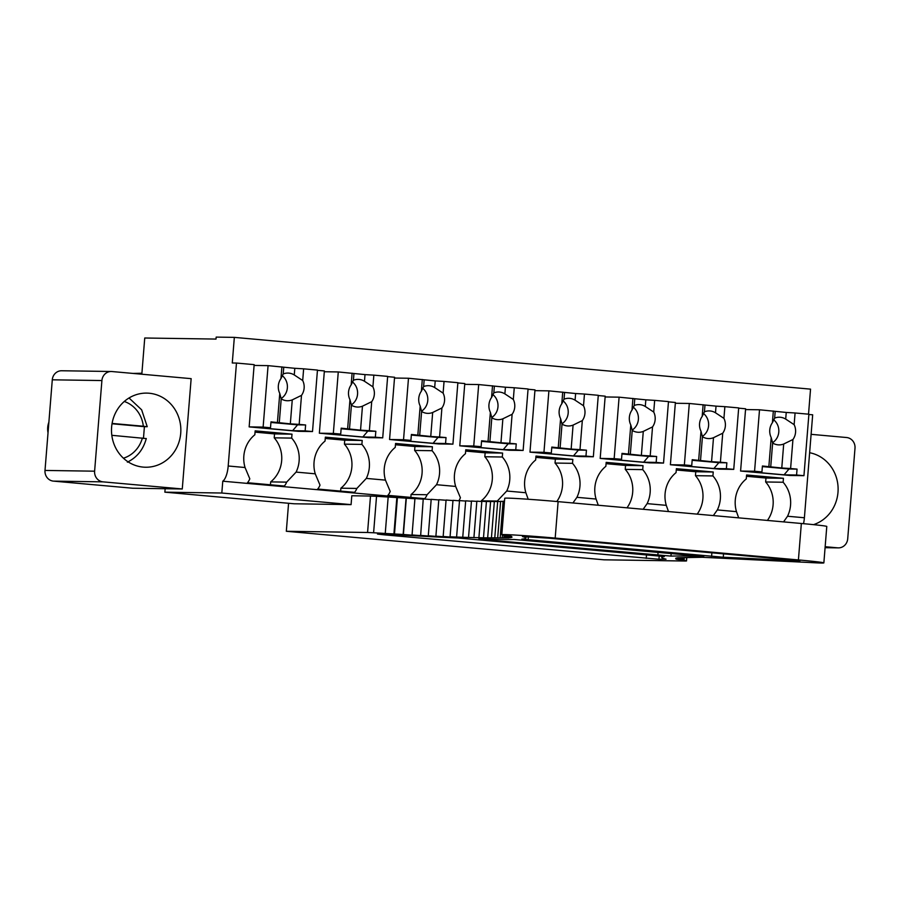 <?xml version="1.0" encoding="UTF-8"?>
<svg xmlns="http://www.w3.org/2000/svg" width="900" height="900" viewBox="0 0 900 900"><rect width="100%" height="100%" fill="white"/><g stroke="black" fill="none" stroke-linecap="round" stroke-linejoin="round"><path stroke-width="1.35" d="M164.869 492.165L294.131 503.775L351.079 504.63L221.816 493.02L164.869 492.165L165.15 488.723L132.66 488.228L53.426 481.118A9.889 9.248 -89.1 0 1 45 470.441L52.29 379.811A9.889 9.248 -89.1 0 1 61.65 370.755L111.263 371.498A9.889 9.248 90.9 0 0 101.903 380.554L94.612 471.184A9.889 9.248 90.9 0 0 103.039 481.86L182.273 488.97L165.15 488.723M221.816 493.02L222.773 481.196L419.558 498.87M803.509 523.676A15.818 5.58 -84.9 0 0 804.398 517.759L787.534 516.24A29.655 27.742 90.9 0 0 783.124 482.243L783.439 478.294L746.584 474.986L746.269 478.924A29.655 27.742 90.9 0 0 736.481 511.65L717.334 509.929L713.351 515.576M717.334 509.929A29.655 27.742 90.9 0 0 712.913 475.931L713.239 471.994L676.384 468.686L676.058 472.624A29.655 27.742 90.9 0 0 666.281 505.35L668.486 511.549M666.281 505.35L647.123 503.629L643.151 509.276M647.123 503.629A29.655 27.742 90.9 0 0 642.712 469.62L643.028 465.683L606.173 462.375L605.857 466.312A29.655 27.742 90.9 0 0 596.07 499.039L598.275 505.249M596.07 499.039L576.923 497.317L572.94 502.965M576.923 497.317A29.655 27.742 90.9 0 0 572.501 463.32L572.827 459.382L535.972 456.075L535.658 460.012A29.655 27.742 90.9 0 0 525.87 492.739L528.21 499.252M525.87 492.739L506.723 491.017L497.272 501.053L481.286 500.816L481.23 501.469M458.798 500.771A15.818 5.58 -84.9 0 0 460.418 497.734L455.659 486.428L436.511 484.706L427.061 494.741L411.075 494.505L410.85 497.407M436.511 484.706A29.655 27.742 90.9 0 0 432.09 450.709L432.416 446.771L395.561 443.464L395.246 447.401A29.655 27.742 90.9 0 0 385.459 480.127L390.218 491.434A15.818 5.58 -84.9 0 1 387.866 495.338L424.721 498.656A15.818 5.58 -84.9 0 0 427.061 494.741M385.459 480.127L366.311 478.406L356.861 488.441L340.875 488.194L340.639 491.096M366.311 478.406A29.655 27.742 90.9 0 0 361.89 444.397L362.205 440.46L325.35 437.152L325.035 441.09A29.655 27.742 90.9 0 0 315.248 473.816L320.006 485.123A15.818 5.58 -84.9 0 1 317.666 489.037L354.521 492.345A15.818 5.58 -84.9 0 0 356.861 488.441M315.248 473.816L296.1 472.095L286.65 482.13L270.675 481.894L270.439 484.796M296.1 472.095A29.655 27.742 90.9 0 0 291.679 438.098L292.005 434.16L255.15 430.853L254.835 434.79A29.655 27.742 90.9 0 0 245.047 467.516L249.806 478.822A15.818 5.58 -84.9 0 1 247.455 482.726L284.31 486.034A15.818 5.58 -84.9 0 0 286.65 482.13M222.773 481.196A15.818 5.58 -84.9 0 0 228.195 465.998L236.475 363.049L254.16 364.646L249.154 426.892L298.541 431.336L312.514 431.539L317.464 370.08L303.637 368.831L302.704 380.52L294.266 374.951L294.806 368.303L303.637 368.831M787.534 516.24L783.562 521.887M736.481 511.65L738.686 517.86M738.675 408.161L745.605 408.78L740.587 471.037L789.975 475.47L803.947 475.684L808.898 414.214L795.082 412.976L794.137 424.665L785.7 419.096L786.24 412.447L795.082 412.976M668.464 401.85L675.394 402.48L670.387 464.738L719.775 469.17L733.748 469.373L738.686 407.914L724.871 406.665L723.926 418.354L715.5 412.785L716.029 406.136L724.871 406.665M598.264 395.55L605.194 396.169L600.188 458.426L649.564 462.859L663.536 463.072L668.486 401.603L654.671 400.365L653.726 412.054L645.289 406.485L645.829 399.836L654.671 400.365M528.053 389.239L534.983 389.869L529.976 452.126L579.364 456.559L593.336 456.761L598.286 395.303L584.46 394.054L583.515 405.743L575.089 400.174L575.629 393.525L584.46 394.054M457.853 382.939L464.782 383.558L459.776 445.815L509.152 450.248L523.125 450.461L528.075 388.991L514.26 387.754L513.315 399.442L504.877 393.874L505.418 387.214L514.26 387.754M387.641 376.627L394.571 377.257L389.565 439.504L438.952 443.947L452.925 444.15L457.875 382.691L444.049 381.442L443.115 393.131L434.678 387.562L435.218 380.914L444.049 381.442M317.441 370.327L324.371 370.946L319.365 433.204L368.741 437.636L382.714 437.85L387.664 376.38L373.849 375.142L372.904 386.831L364.478 381.262L365.006 374.603L373.849 375.142M506.723 491.017A29.655 27.742 90.9 0 0 502.301 457.009L502.616 453.071L465.761 449.764L465.446 453.701A29.655 27.742 90.9 0 0 455.659 486.428M808.875 414.461L812.678 414.81L804.398 517.759M141.829 374.22L144.743 338.006L216.011 339.075L216.169 337.106L234.338 337.376L232.279 362.993L236.475 363.049M234.338 337.376L810.54 389.137L808.526 414.18M111.263 371.498A9.889 9.248 90.9 0 1 111.915 371.531L191.149 378.652L182.273 488.97M141.907 373.23L133.076 373.433M180.72 433.271A37.069 34.672 90.9 0 0 146.722 393.109A37.069 34.672 90.9 0 0 111.623 427.061A37.069 34.672 90.9 0 0 145.609 467.235A37.069 34.672 90.9 0 0 180.72 433.271M811.102 434.329L846.574 437.524A9.889 9.248 -89.1 0 1 855 448.2L847.71 538.819A9.889 9.248 -89.1 0 1 838.35 547.875A9.889 9.248 -89.1 0 1 837.697 547.841L825.154 546.716M813.544 524.644A37.069 34.672 90.9 0 0 837.99 492.311A37.069 34.672 90.9 0 0 809.629 452.723M292.005 434.16L274.534 433.901L274.219 437.839L291.679 438.098M255.037 432.146L274.534 433.901M270.675 481.894A29.655 27.742 90.9 0 0 274.219 437.839M362.205 440.46L344.734 440.201L344.419 444.139L361.89 444.397M325.249 438.457L344.734 440.201M340.875 488.194A29.655 27.742 90.9 0 0 344.419 444.139M432.416 446.771L414.945 446.512L414.63 450.45L432.09 450.709M395.449 444.757L414.945 446.512M411.075 494.505A29.655 27.742 90.9 0 0 414.63 450.45M502.616 453.071L485.145 452.812L484.83 456.75L502.301 457.009M465.66 451.069L485.145 452.812M481.286 500.816A29.655 27.742 90.9 0 0 484.83 456.75M572.827 459.382L555.356 459.124L555.041 463.061L572.501 463.32M535.86 457.369L555.356 459.124M556.796 501.514A29.655 27.742 90.9 0 0 555.041 463.061M643.028 465.683L625.556 465.424L625.241 469.361L642.712 469.62M606.071 463.68L625.556 465.424M626.996 507.825A29.655 27.742 90.9 0 0 625.241 469.361M713.239 471.994L695.768 471.735L695.452 475.673L712.913 475.931M676.271 469.98L695.768 471.735M697.207 514.125A29.655 27.742 90.9 0 0 695.452 475.673M783.439 478.294L765.967 478.035L765.653 481.973L783.124 482.243M746.482 476.291L765.967 478.035M767.408 520.436A29.655 27.742 90.9 0 0 765.653 481.973M403.414 534.488L385.245 533.464A359.752 8.865 4.6 0 1 373.601 532.766L367.571 532.485L370.496 496.046L351.799 495.765L351.079 504.63M367.571 532.485L286.324 531.27L604.001 559.811L685.238 561.026L686.531 560.947L686.79 557.764M370.496 496.046L376.537 496.316A359.752 8.865 4.6 0 0 388.17 497.014L414.923 498.724M406.327 498.049L403.391 534.488L412.043 535.174L414.945 498.51L423.214 499.162M412.009 534.96L420.637 535.635L423.236 498.949L431.179 499.556M420.3 535.387L428.906 536.062L428.276 535.793L431.19 499.343L438.795 499.928M428.265 535.793L436.826 536.445L435.892 536.164L438.806 499.714L446.062 500.265M435.881 536.164L444.386 536.805L443.16 536.49L446.074 500.04L452.97 500.558M443.149 536.49L451.586 537.12L450.067 536.783L452.981 500.344L459.506 500.816M462.769 537.278L456.593 537.041L459.517 500.603L465.671 501.053M468.551 537.457L462.746 537.266L465.683 500.827L471.442 501.244M483.502 537.806L468.529 537.457L471.465 501.019L476.831 501.39M473.918 537.615L476.854 501.165L481.815 501.514M478.901 537.727L481.838 501.277L486.405 501.593M505.53 535.635L511.751 536.569L506.171 536.591L511.988 537.221L505.845 536.884L511.436 537.491L505.08 537.131L510.435 537.727L503.887 537.345L508.995 537.93L483.491 537.806L486.428 501.368L490.579 501.649M487.665 537.851L490.601 501.401L494.348 501.66M491.434 537.863L494.359 501.412L497.689 501.626M494.775 537.829L497.7 501.379L500.603 501.57M497.689 537.761L500.625 501.311L503.1 501.469M500.186 537.66L503.123 501.21L504.495 501.3M504.551 535.252L503.1 535.106A359.752 8.865 4.6 0 0 502.234 534.881A39.532 0.979 4.6 0 1 501.806 534.701L504.731 498.251A39.532 0.979 4.6 0 1 558.113 501.637L801.349 523.485A39.544 0.979 4.6 0 1 826.785 526.444L823.86 562.894A39.544 0.979 4.6 0 1 810.011 562.523L702.18 557.28L677.554 557.741L682.83 558.337L676.44 557.966L681.952 558.574L675.765 558.225L681.502 558.855L675.742 558.855L681.919 559.507L676.395 559.226L684.079 560.295L684.27 557.876M286.324 531.27L288.574 503.28M501.806 534.701A39.532 0.979 4.6 0 1 555.188 538.087L798.413 559.935A39.544 0.979 4.6 0 1 823.86 562.894M505.507 535.916L510.975 536.197L504.54 535.534M450.056 536.783L456.604 537.053M684.079 560.295A359.741 8.865 4.6 0 0 686.363 560.88L686.531 560.947M723.274 557.246L521.854 539.145A379.507 9.36 4.6 0 0 525.892 538.121A379.507 9.36 4.6 0 0 522.472 536.569L548.989 538.178L787.14 559.575L799.864 561.049L793.024 560.869A379.507 9.36 4.6 0 0 723.274 557.246L723.544 553.86M484.043 539.618L478.901 538.852A379.507 9.36 4.6 0 0 514.204 539.483L703.744 556.504A379.62 9.36 4.6 0 0 670.961 556.11L484.043 539.618L484.088 539.033M658.946 559.249L383.839 534.803L377.483 534.06L389.936 534.386A379.507 9.36 4.6 0 0 458.257 538.02L664.346 556.538A379.507 9.36 4.6 0 0 661.736 557.404A379.507 9.36 4.6 0 0 666.011 559.181L658.946 559.249L659.216 555.874M385.245 533.464L388.17 497.014M393.907 534.161L396.832 497.711M394.481 533.993L397.418 497.543M682.785 559.89L682.931 558.067M686.363 560.88L686.621 557.752M505.845 536.884L505.912 535.961M505.08 537.131L505.204 535.601M503.887 537.345L504.056 535.207M502.256 537.514L502.459 534.938M403.132 534.679L406.058 498.24M681.919 559.507L682.02 558.293M249.154 426.892L263.126 427.106L268.076 365.636L254.104 365.434M268.076 365.636L294.806 368.303M283.748 367.312L283.207 373.961A13.838 12.949 -89.1 0 1 287.944 373.072A13.838 12.949 -89.1 0 1 294.266 374.951M281.891 366.885L280.957 378.574L283.207 373.961M281.07 398.599A13.838 12.949 90.9 0 0 287.359 387.877A13.838 12.949 90.9 0 0 282.139 375.559M280.957 378.574A13.838 12.949 90.9 0 0 278.336 385.808A13.838 12.949 90.9 0 0 279.765 393.412L281.205 398.88A13.838 12.949 90.9 0 0 287.528 400.748A13.838 12.949 90.9 0 0 292.264 399.87L301.5 395.37A13.838 12.949 90.9 0 0 304.132 388.125A13.838 12.949 90.9 0 0 302.704 380.52M263.126 427.106L270.506 427.77L270.979 421.864L290.329 423.855L292.264 399.87M279.765 393.412L277.425 422.438M301.5 395.37L299.171 424.395L305.618 424.969L297.585 424.845L292.635 430.695L305.145 430.875L305.618 424.969M305.145 430.875L312.514 431.539M281.205 398.88L279.27 422.865M299.171 424.395L290.329 423.855M270.506 427.77L257.996 427.579L292.635 430.695M270.934 422.46L297.585 424.845M319.365 433.204L333.338 433.418L338.276 371.947L324.304 371.734M338.276 371.947L365.006 374.603M353.947 373.613L353.419 380.261A13.838 12.949 -89.1 0 1 358.144 379.384A13.838 12.949 -89.1 0 1 364.478 381.262M352.103 373.185L351.157 384.874L353.419 380.261M351.27 404.91A13.838 12.949 90.9 0 0 357.559 394.178A13.838 12.949 90.9 0 0 352.35 381.87M351.157 384.874A13.838 12.949 90.9 0 0 348.536 392.119A13.838 12.949 90.9 0 0 349.965 399.713L351.416 405.18A13.838 12.949 90.9 0 0 357.739 407.059A13.838 12.949 90.9 0 0 362.464 406.181L371.711 401.67A13.838 12.949 90.9 0 0 374.332 394.436A13.838 12.949 90.9 0 0 372.904 386.831M333.338 433.418L340.706 434.07L341.179 428.164L360.54 430.166L362.464 406.181M349.965 399.713L347.636 428.749M371.711 401.67L369.371 430.695L375.829 431.28L367.785 431.156L362.835 436.995L375.345 437.186L375.829 431.28M375.345 437.186L382.714 437.85M351.416 405.18L349.481 429.176M369.371 430.695L360.54 430.166M340.706 434.07L328.196 433.89L362.835 436.995M341.134 428.76L367.785 431.156M389.565 439.504L403.537 439.718L408.488 378.248L394.515 378.045M408.488 378.248L435.218 380.914M424.159 379.924L423.619 386.572A13.838 12.949 -89.1 0 1 428.355 385.684A13.838 12.949 -89.1 0 1 434.678 387.562M422.303 379.496L421.369 391.185L423.619 386.572M421.481 411.21A13.838 12.949 90.9 0 0 427.77 400.489A13.838 12.949 90.9 0 0 422.55 388.17M421.369 391.185A13.838 12.949 90.9 0 0 418.748 398.419A13.838 12.949 90.9 0 0 420.176 406.024L421.616 411.491A13.838 12.949 90.9 0 0 427.939 413.37A13.838 12.949 90.9 0 0 432.675 412.481L441.911 407.981A13.838 12.949 90.9 0 0 444.544 400.736A13.838 12.949 90.9 0 0 443.115 393.131M403.537 439.718L410.906 440.381L411.39 434.475L430.74 436.466L432.675 412.481M420.176 406.024L417.836 435.049M441.911 407.981L439.582 437.006L446.029 437.58L437.996 437.456L433.046 443.306L445.556 443.498L446.029 437.58M445.556 443.498L452.925 444.15M421.616 411.491L419.681 435.476M439.582 437.006L430.74 436.466M410.906 440.381L398.407 440.19L433.046 443.306M411.334 435.071L437.996 437.456M459.776 445.815L473.749 446.029L478.688 384.559L464.715 384.345M478.688 384.559L505.418 387.214M494.359 386.224L493.83 392.873A13.838 12.949 -89.1 0 1 498.555 391.995A13.838 12.949 -89.1 0 1 504.877 393.874M492.514 385.796L491.569 397.485L493.83 392.873M491.681 417.521A13.838 12.949 90.9 0 0 497.97 406.789A13.838 12.949 90.9 0 0 492.761 394.481M491.569 397.485A13.838 12.949 90.9 0 0 488.947 404.73A13.838 12.949 90.9 0 0 490.376 412.335L491.816 417.791A13.838 12.949 90.9 0 0 498.15 419.67A13.838 12.949 90.9 0 0 502.875 418.793L512.123 414.281A13.838 12.949 90.9 0 0 514.744 407.048A13.838 12.949 90.9 0 0 513.315 399.442M473.749 446.029L481.118 446.681L481.59 440.775L500.951 442.777L502.875 418.793M490.376 412.335L488.048 441.36M512.123 414.281L509.782 443.306L516.24 443.891L508.196 443.767L503.246 449.606L515.756 449.798L516.24 443.891M515.756 449.798L523.125 450.461M491.816 417.791L489.892 441.787M509.782 443.306L500.951 442.777M481.118 446.681L468.608 446.501L503.246 449.606M481.545 441.371L508.196 443.767M529.976 452.126L543.949 452.329L548.899 390.859L534.926 390.656M548.899 390.859L575.629 393.525M564.57 392.535L564.03 399.184A13.838 12.949 -89.1 0 1 568.766 398.295A13.838 12.949 -89.1 0 1 575.089 400.174M562.714 392.108L561.78 403.796L564.03 399.184M561.892 423.821A13.838 12.949 90.9 0 0 568.181 413.1A13.838 12.949 90.9 0 0 562.961 400.781M561.78 403.796A13.838 12.949 90.9 0 0 559.148 411.03A13.838 12.949 90.9 0 0 560.587 418.635L562.028 424.103A13.838 12.949 90.9 0 0 568.35 425.981A13.838 12.949 90.9 0 0 573.086 425.093L582.322 420.593A13.838 12.949 90.9 0 0 584.955 413.348A13.838 12.949 90.9 0 0 583.515 405.743M543.949 452.329L551.317 452.993L551.801 447.086L571.151 449.077L573.086 425.093M560.587 418.635L558.248 447.66M582.322 420.593L579.994 449.618L586.44 450.191L578.408 450.079L573.457 455.918L585.967 456.109L586.44 450.191M585.967 456.109L593.336 456.761M562.028 424.103L560.092 448.088M579.994 449.618L571.151 449.077M551.317 452.993L538.819 452.801L573.457 455.918M551.745 447.683L578.408 450.079M600.188 458.426L614.16 458.64L619.099 397.17L605.126 396.956M619.099 397.17L645.829 399.836M634.77 398.835L634.241 405.484A13.838 12.949 -89.1 0 1 638.966 404.606A13.838 12.949 -89.1 0 1 645.289 406.485M632.925 398.407L631.98 410.096L634.241 405.484M632.092 430.132A13.838 12.949 90.9 0 0 638.381 419.4A13.838 12.949 90.9 0 0 633.173 407.093M631.98 410.096A13.838 12.949 90.9 0 0 629.359 417.341A13.838 12.949 90.9 0 0 630.788 424.946L632.227 430.402A13.838 12.949 90.9 0 0 638.561 432.281A13.838 12.949 90.9 0 0 643.286 431.404L652.534 426.892A13.838 12.949 90.9 0 0 655.155 419.659A13.838 12.949 90.9 0 0 653.726 412.054M614.16 458.64L621.529 459.293L622.001 453.386L641.363 455.389L643.286 431.404M630.788 424.946L628.447 453.971M652.534 426.892L650.194 455.918L656.64 456.502L648.607 456.379L643.658 462.218L656.168 462.409L656.64 456.502M656.168 462.409L663.536 463.072M632.227 430.402L630.304 454.399M650.194 455.918L641.363 455.389M621.529 459.293L609.019 459.113L643.658 462.218M621.956 453.983L648.607 456.379M670.387 464.738L684.36 464.94L689.31 403.47L675.337 403.267M689.31 403.47L716.029 406.136M704.981 405.146L704.441 411.795A13.838 12.949 -89.1 0 1 709.178 410.918A13.838 12.949 -89.1 0 1 715.5 412.785M703.125 404.719L702.191 416.407L704.441 411.795M702.304 436.433A13.838 12.949 90.9 0 0 708.592 425.711A13.838 12.949 90.9 0 0 703.373 413.392M702.191 416.407A13.838 12.949 90.9 0 0 699.559 423.641A13.838 12.949 90.9 0 0 700.999 431.246L702.439 436.714A13.838 12.949 90.9 0 0 708.761 438.593A13.838 12.949 90.9 0 0 713.498 437.704L722.734 433.204A13.838 12.949 90.9 0 0 725.366 425.959A13.838 12.949 90.9 0 0 723.926 418.354M684.36 464.94L691.729 465.604L692.212 459.697L711.562 461.689L713.498 437.704M700.999 431.246L698.659 460.271M722.734 433.204L720.405 462.229L726.851 462.803L718.819 462.69L713.869 468.529L726.379 468.72L726.851 462.803M726.379 468.72L733.748 469.373M702.439 436.714L700.504 460.699M720.405 462.229L711.562 461.689M691.729 465.604L679.23 465.412L713.869 468.529M692.156 460.294L718.819 462.69M740.587 471.037L754.571 471.251L759.51 409.781L745.538 409.567M759.51 409.781L786.24 412.447M775.181 411.446L774.653 418.095A13.838 12.949 -89.1 0 1 779.377 417.218A13.838 12.949 -89.1 0 1 785.7 419.096M773.336 411.019L772.391 422.707L774.653 418.095M772.504 442.744A13.838 12.949 90.9 0 0 778.793 432.011A13.838 12.949 90.9 0 0 773.572 419.704M772.391 422.707A13.838 12.949 90.9 0 0 769.77 429.952A13.838 12.949 90.9 0 0 771.199 437.558L772.639 443.025A13.838 12.949 90.9 0 0 778.972 444.892A13.838 12.949 90.9 0 0 783.697 444.015L792.945 439.504A13.838 12.949 90.9 0 0 795.566 432.27A13.838 12.949 90.9 0 0 794.137 424.665M754.571 471.251L761.94 471.915L762.413 465.998L781.774 468L783.697 444.015M771.199 437.558L768.859 466.582M792.945 439.504L790.605 468.529L797.051 469.114L789.019 468.99L784.069 474.829L796.579 475.02L797.051 469.114M796.579 475.02L803.947 475.684M772.639 443.025L770.715 467.01M790.605 468.529L781.774 468M761.94 471.915L749.43 471.724L784.069 474.829M762.367 466.594L789.019 468.99M48.881 422.179A18.293 17.111 90.9 0 0 48.026 432.799M145.901 438.536L111.814 435.308M112.084 423.428L143.325 426.24A29.655 27.742 90.9 0 0 124.279 401.468M143.46 438.491L144.405 426.679L147.229 426.69L141.649 409.826L129.026 397.98M146.857 426.713L143.325 426.24M112.028 423.765L144.405 426.679M245.047 467.516L228.195 465.998M52.29 379.811L101.903 380.554M94.612 471.184L45 470.441M53.426 481.118L103.039 481.86M837.697 547.841L825.086 547.661M373.601 532.766L376.537 496.316M555.188 538.087L558.113 501.637M798.413 559.935L801.349 523.485M646.526 554.738L646.234 558.371M383.839 534.803L383.895 534.116M671.186 553.286L670.961 556.11M658.091 552.116L657.844 555.233M711.889 552.814L711.596 556.391M528.109 539.91L528.379 536.625M793.091 560.137L793.024 560.869M123.424 458.201A29.655 27.742 90.9 0 0 126.934 456.84A29.655 27.742 90.9 0 0 142.38 438.053M838.35 547.875L825.075 547.684M661.837 556.144L661.736 557.404M526.016 536.501L525.892 538.121M127.373 462.173C137.07 457.335 143.37 449.449 146.284 438.514"/></g></svg>
